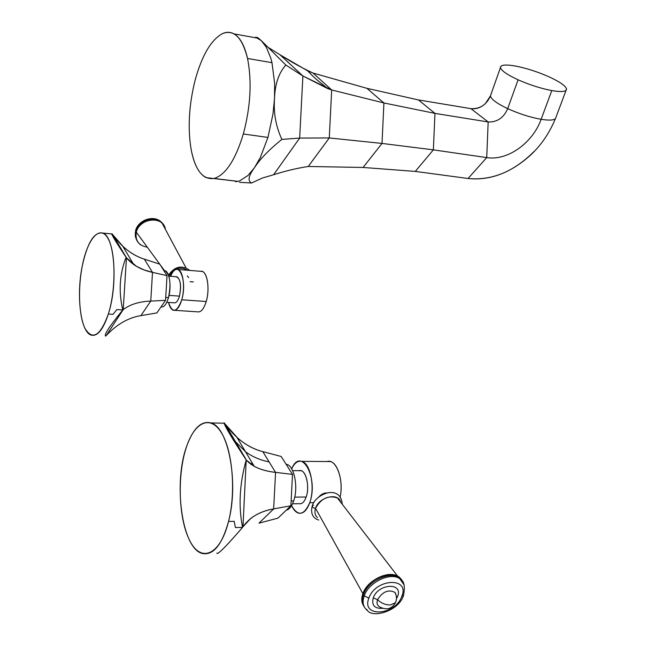 <?xml version="1.0" encoding="UTF-8"?>
<svg xmlns="http://www.w3.org/2000/svg" width="646" height="646" viewBox="0 0 646 646"><rect width="100%" height="100%" fill="white"/><g stroke="black" fill="none" stroke-linecap="round" stroke-linejoin="round"><path stroke-width="0.97" d="M247.547 58.487C252.005 81.477 250.6 106.647 243.34 133.988C235.338 160.127 225.567 174.953 214.052 178.466C202.892 179.992 195.245 170.302 191.119 149.404C187.59 127.843 188.963 104.66 195.213 79.854C201.988 55.37 211.04 39.979 222.361 33.665C233.82 29.062 242.218 37.339 247.547 58.487C252.005 81.477 250.6 106.647 243.34 133.988L267.945 137.436L272.951 114.164L274.518 98.45L274.623 83.253L271.99 62.678L247.547 58.487L271.99 62.678L270.811 58.18L266.338 47.239L261.331 40.666L255.582 37.177L257.996 38.219L234.038 33.891C240.102 37.436 244.6 45.632 247.547 58.487M258.65 38.332L261.331 40.666L258.739 38.405L256.89 37.67C256.567 36.717 258.053 37.71 261.331 40.666L285.847 65.052L302.893 75.986L285.847 65.052C278.797 72.885 275.018 84.02 274.518 98.45L274.623 83.253L271.99 62.678L270.811 58.18L266.338 47.239L261.331 40.666L285.847 65.052C278.797 72.885 275.018 84.02 274.518 98.45C273.452 112.977 275.907 126.624 281.89 139.399L299.663 138.083L302.893 75.986L280.017 54.781C291.031 61.863 302.037 67.959 313.044 73.055L307.633 70.834L280.017 54.781L302.893 75.986L327.95 88.704L331.681 89.972L329.274 137.945L308.239 166.474C296.813 168.235 285.257 170.996 273.581 174.759L299.663 138.083L281.89 139.399C269.132 149.638 259.95 159.134 254.354 167.871L260.338 157.495L267.945 137.436L243.34 133.988C235.338 160.127 225.567 174.953 214.052 178.466L237.97 181.356L239.731 180.848L247.935 175.526L254.354 167.871C248.435 175.922 247.499 180.961 251.544 182.996L262.494 177.989L273.581 174.759C285.257 170.996 296.813 168.235 308.239 166.474L329.274 137.945L331.681 89.972L302.893 75.986L299.663 138.083L329.274 137.945L299.663 138.083L273.581 174.759L262.494 177.989L251.544 182.996L239.488 182.301M251.544 182.996C247.499 180.961 248.435 175.922 254.354 167.871L260.338 157.495L267.945 137.436L272.951 114.164L274.518 98.45C273.452 112.977 275.907 126.624 281.89 139.399C269.132 149.638 259.95 159.134 254.354 167.871L247.935 175.526L239.731 180.848L237.97 181.356L235.499 181.679L237.97 181.356L206.082 177.642C198.936 173.822 193.945 164.415 191.119 149.404C187.59 127.843 188.963 104.66 195.213 79.854C201.988 55.37 211.04 39.979 222.361 33.665C226.447 31.783 230.339 31.856 234.038 33.891M331.681 89.972L313.044 73.055L366.871 88.308L313.044 73.055L331.681 89.972L383.91 102.956L331.681 89.972M329.274 137.945L382.02 143.436L383.91 102.956L366.871 88.308L418.471 99.936L366.871 88.308L383.91 102.956L382.02 143.436L329.274 137.945M308.239 166.474L363.076 167.467L382.02 143.436L433.369 149.856L434.96 113.381L383.91 102.956L434.96 113.381L418.471 99.936L470.942 108.649L418.471 99.936L434.96 113.381L488.166 121.965L486.737 157.592L433.369 149.856L382.02 143.436L363.076 167.467L308.239 166.474M490.944 94.478L490.443 95.891C491.057 99.193 496.806 103.441 507.699 108.641C503.727 117.822 497.218 122.264 488.166 121.965L486.737 157.592L468.059 178.498L415.281 171.408L433.369 149.856L486.737 157.592L468.059 178.498L415.281 171.408L363.076 167.467L415.281 171.408L433.369 149.856L434.96 113.381L488.166 121.965L470.942 108.649C476.183 109.311 480.995 107.64 485.372 103.626L490.443 95.891L500.464 67.539C501.175 70.608 507.053 74.694 518.084 79.797C529.631 84.876 540.872 88.47 551.797 90.577C562.109 92.297 567.002 91.659 566.461 88.647C565.064 85.401 558.992 81.348 548.244 76.478C537.197 71.682 526.425 68.234 515.928 66.142C505.778 64.317 500.626 64.786 500.464 67.539L500.949 66.223C502.846 64.681 507.837 64.648 515.928 66.142C526.425 68.234 537.197 71.682 548.244 76.478C558.992 81.348 565.064 85.401 566.461 88.647L566.058 90.359C564.313 91.853 559.557 91.926 551.797 90.577C540.872 88.47 529.631 84.876 518.084 79.797L507.699 108.641C519.109 113.801 530.253 117.354 541.13 119.308L551.797 90.577L541.13 119.308C548.874 120.536 553.638 120.317 555.439 118.646L555.972 117.225M527.225 157.995C539.289 147.91 548.688 134.796 555.439 118.646C553.638 120.317 548.874 120.536 541.13 119.308C532.78 142.903 507.538 161.04 486.737 157.592C507.538 161.04 532.78 142.903 541.13 119.308C530.253 117.354 519.109 113.801 507.699 108.641L518.084 79.797C507.053 74.694 501.175 70.608 500.464 67.539L490.443 95.891C486.486 104.83 479.986 109.085 470.942 108.649L488.166 121.965C497.218 122.264 503.727 117.822 507.699 108.641C496.806 103.441 491.057 99.193 490.443 95.891M533.887 151.649C513.651 171.812 491.703 180.767 468.059 178.498C488.481 180.67 508.087 173.935 526.878 158.294M280.017 54.781L267.88 47.206L280.017 54.781M280.122 54.878L302.78 75.881L280.122 54.878M302.877 76.285L299.679 137.784L302.877 76.285M299.534 138.268L273.702 174.581L299.534 138.268M216.878 553.105C217.347 555.253 225.906 546.686 242.549 527.394L235.402 527.54L234.207 521.338L228.555 521.443C239.02 482.449 228.272 426.796 210.927 422.928C201.544 420.586 193.639 427.902 187.187 444.892C172.902 481.189 181.591 549.124 202.561 553.525C213.374 555.479 222.038 544.78 228.555 521.443C236 492.139 232.657 451.514 221.796 433.393C211.024 414.958 195.673 421.2 187.187 444.892C177.206 472.073 178.03 517.01 189.343 539.838C200.462 563.288 220.06 555.867 228.555 521.443L234.207 521.338L235.402 527.54L242.549 527.394C238.342 506.189 239.569 483.701 246.215 459.928C232.479 439.046 225.131 426.82 224.178 423.259L224.873 423.76C235.855 438.731 248.492 448.017 262.801 451.635L281.18 456.464L292.501 474.398L281.18 456.464L262.801 451.635L275.567 472.387L292.501 474.398L290.886 505.778L277.966 518.132L290.886 505.778L292.501 474.398L275.567 472.387L269.116 461.898C260.152 460.138 252.279 456.738 245.496 451.715L235.524 441.711L246.586 460.364L254.782 466.646C260.5 469.529 267.428 471.443 275.567 472.387L273.654 508.895L290.886 505.778L273.654 508.895L275.567 472.387C262.324 470.91 252.659 466.905 246.586 460.364L224.186 422.783C223.952 424.826 231.292 437.213 246.215 459.928L242.977 526.756C249.954 517.123 260.185 511.172 273.654 508.895L258.981 523.163L277.966 518.132L258.981 523.163L273.654 508.895C264.658 510.469 256.963 513.707 250.567 518.601L242.977 526.756L246.215 459.928C239.569 483.701 238.342 506.189 242.549 527.394L242.977 526.756L242.549 527.394C227.852 544.457 219.398 553.178 217.185 553.549M250.89 464.28L252.182 462.907M262.801 451.635C253.991 449.358 245.65 444.868 237.76 438.158L224.873 423.76L235.524 441.711L245.496 451.715C252.279 456.738 260.152 460.138 269.116 461.898L262.801 451.635M286.121 464.288L286.808 464.434C294.285 465.831 298.5 487.617 293.672 500.925L291.136 500.949L293.672 500.925C298.702 487.108 293.922 464.547 286.121 464.288M286.243 510.219C289.287 509.46 291.766 506.359 293.672 500.925C291.766 506.359 289.287 509.46 286.243 510.219M340.24 496.621C343.898 479.187 335.993 458.45 327.272 461.527L330.348 461.551C337.963 463.061 343.325 481.609 340.24 496.621M327.223 492.979C324.122 492.761 321.224 494.19 318.535 497.267C321.224 494.19 324.122 492.761 327.223 492.979M313.77 502.661L309.741 502.709C315.305 487.633 310.379 462.948 301.747 461.365C297.846 460.501 294.495 462.988 291.685 468.843C301.052 445.966 318.858 477.822 309.741 502.709C303.967 515.653 297.911 516.63 291.564 505.624C293.526 509.872 295.892 512.383 298.67 513.158C303.176 513.974 306.866 510.493 309.741 502.709L313.77 502.661M306.156 497.016C310.25 486.002 305.413 468.269 299.122 470.676L301.028 470.684C306.559 471.693 309.684 487.415 306.156 497.016L294.713 497.113L306.156 497.016C304.323 502.015 301.957 504.243 299.066 503.71L292.533 503.783M390.426 604.971L395.489 602.678L396.111 600.901L395.489 602.678L390.426 604.971C385.452 604.971 381.156 603.202 377.547 599.666C381.156 603.202 385.452 604.971 390.426 604.971M380.147 607.119C377.24 605.746 376.376 603.259 377.547 599.666L373.243 597.889C371.434 605.278 374.543 608.758 382.577 608.33C374.543 608.758 371.434 605.278 373.243 597.889L377.547 599.666C382.771 591.494 388.617 589.112 395.094 592.511L396.305 596.088L395.094 592.511C388.617 589.112 382.771 591.494 377.547 599.666C376.376 603.259 377.24 605.746 380.147 607.119C386.744 610.373 391.856 608.895 395.489 602.678C396.91 599.294 396.773 595.903 395.094 592.511L396.248 595.765M397.516 596.621L396.418 596.888L397.516 596.621C403.71 582.167 378.176 583.306 373.243 597.889C378.176 583.306 403.71 582.167 397.516 596.621L396.442 598.834L397.516 596.621M401.772 596.395C395.231 615.703 360.904 617.851 368.882 598.115C375.592 578.283 410.226 576.83 401.772 596.395L403.629 595.144L401.772 596.395C410.226 576.83 375.592 578.283 368.882 598.115C360.904 617.851 395.231 615.703 401.772 596.395M366.678 609.315L367.421 610.51C363.1 607.167 362.026 602.282 364.199 595.854L368.882 598.115L364.199 595.854C362.026 602.282 363.1 607.167 367.421 610.51C372.79 618.359 398.76 611.068 403.435 595.66C405.333 586.431 404.146 580.811 399.858 578.792L404.162 585.058L399.858 578.792C390.62 571.767 368.688 582.167 364.199 595.854C368.688 582.167 390.62 571.767 399.858 578.792L402.749 581.965C398.065 568.553 368.858 577.79 363.448 594.659L364.199 595.854L363.448 594.659C367.929 580.98 389.845 570.596 399.075 577.629M364.312 606.982C362.01 603.655 361.728 599.545 363.448 594.659C361.728 599.545 362.01 603.655 364.312 606.982M317.461 517.583C314.957 515.298 314.311 512.205 315.539 508.321L362.89 593.65C361.284 598.164 361.429 602.04 363.318 605.278C361.429 602.04 361.284 598.164 362.89 593.65L315.539 508.321C321.014 498.486 328.305 495.022 337.414 497.945L340.579 502.055C338.415 492.204 318.849 497 315.539 508.321C313.197 507.982 312.115 507.142 312.276 505.802C312.115 507.142 313.197 507.982 315.539 508.321M313.609 505.269L312.276 505.802C315.563 493.843 340.434 483.797 342.275 504.26M338.488 498.744L338.746 499.673L338.488 498.744M401.134 579.422L397.783 576.337C388.278 570.014 367.251 580.358 362.89 593.65L363.746 593.908L362.89 593.65C367.945 577.912 394.666 568.133 401.134 579.422M156.849 312.939L140.901 315.636L156.849 312.939L165.554 300.366L156.849 312.939M106.364 335.387L105.694 336.122L106.364 335.387C117.023 324.195 128.538 317.614 140.901 315.636L150.76 301.076L165.554 300.366L167.031 275.64L165.554 300.366L150.76 301.076L152.504 272.386L167.031 275.64L159.796 264.182L167.031 275.64L152.504 272.386L144.373 259.175L159.796 264.182L144.373 259.175L152.504 272.386L150.76 301.076L140.901 315.636C128.538 317.614 117.023 324.195 106.364 335.387L123.216 309.62C130.064 304.403 139.245 301.553 150.76 301.076C139.245 301.553 130.064 304.403 123.216 309.62L126.463 257.811L136.508 266.362L144.042 269.891L152.504 272.386C141.191 269.947 132.503 265.086 126.463 257.811L112.767 234.724C121.868 247.248 132.398 255.396 144.373 259.175C137 256.809 130.032 252.723 123.475 246.925L112.767 234.724L126.463 257.811L123.216 309.62L106.364 335.387M82.43 265.191C77.77 287.995 78.812 315.894 85.022 328.467C92.564 340.749 100.332 335.936 108.35 314.037C116.175 289.36 115.771 251.108 107.777 238.067C99.936 224.509 87.719 238.576 82.43 265.191C76.115 294.576 80.387 331.866 91.054 335.064C97.344 336.784 103.11 329.775 108.35 314.037C118.186 284.28 114.576 236.21 102.827 233.077C94.405 231.494 87.606 242.202 82.43 265.191M112.202 233.909L112.767 234.724L112.202 233.909C110.216 232.512 114.843 240.32 126.091 257.334L126.463 257.811L126.091 257.334C119.558 273.896 118.46 291.443 122.788 309.967L123.216 309.62L122.788 309.967C109.384 326.432 103.683 335.153 105.694 336.122C103.683 335.153 109.384 326.432 122.788 309.967L116.869 309.579L113.01 314.336L108.35 314.037L113.01 314.336L116.869 309.579L122.788 309.967C118.46 291.443 119.558 273.896 126.091 257.334C117.12 243.784 112.315 235.992 111.693 233.957L112.202 233.909M165.723 297.451L168.485 297.653C166.434 304.436 163.963 307.512 161.064 306.882C163.955 307.52 166.434 304.444 168.485 297.653C171.981 285.79 169.139 269.309 163.979 270.803L165.303 270.924C170.132 275.115 171.19 284.03 168.485 297.653L165.723 297.451M193.332 281.947L190.077 281.696M206.227 301.504C210.354 288.14 206.793 269.543 200.607 271.312L202.255 271.449C207.568 272.782 209.861 289.618 206.227 301.504L181.76 299.776C185.329 287.769 183.173 270.771 178.021 269.447C175.3 268.704 172.829 270.989 170.592 276.302C177.343 257.835 187.938 279.153 181.76 299.776C176.818 312.753 172.401 313.641 168.517 302.433C169.551 306.81 171.109 309.41 173.193 310.217C176.552 310.936 179.41 307.456 181.76 299.776L206.227 301.504C203.837 309.103 200.898 312.543 197.434 311.824L174.767 310.322M179.467 296.134L169.034 295.384L179.467 296.134C181.534 284.797 180.395 278.329 176.051 276.73L177.069 276.811C180.646 279.855 181.445 286.291 179.467 296.134C177.965 301.044 176.14 303.273 173.984 302.812L166.781 302.312M187.267 275.89L188.689 277.618M163.26 224.388L160.741 221.578C153.264 214.981 137.881 220.819 135.636 231.195L135.587 230.711L135.636 231.195C137.881 220.819 153.264 214.981 160.741 221.578L163.26 224.388M164.141 225.85L161.088 222.103C153.611 215.506 138.22 221.352 135.975 231.728L135.636 231.195L135.337 232.665L135.337 236.299L137.081 240.877L135.337 236.299L135.337 232.665L135.636 231.195L135.975 231.728C135.014 235.742 135.708 239.262 138.05 242.282C135.708 239.262 135.014 235.742 135.975 231.728C138.632 218.986 159.392 214.763 164.141 225.85M187.219 270.206C179.903 266.168 173.903 268.155 169.228 276.189M164.593 270.771L160.022 264.529L164.593 270.771M159.756 264.174L136.306 232.189C138.632 221.344 155.137 215.74 162.178 223.314L165.4 229.338C163.688 215.522 139.334 217.75 136.306 232.189L159.756 264.174M184.199 269.955L181.938 269.77L184.199 269.955M140.715 244.882C136.613 241.749 135.143 237.518 136.306 232.189C135.054 240.635 138.72 245.641 147.312 247.192M136.395 231.866L135.975 231.728L136.395 231.866M327.95 88.704C314.739 78.158 315.934 79.288 307.633 70.834M555.439 118.646L566.058 90.359M487.754 100.921L490.548 95.592M237.009 437.503L254.249 466.355M250.05 519.013L245.044 523.971M210.927 422.928L224.17 423.219M286.21 464.434L286.808 464.434M301.747 461.365L330.348 461.551M292.638 470.659L301.028 470.684M318.769 520.046C312.753 518.221 310.548 513.586 312.163 506.141M397.783 576.337L337.414 497.945M122.845 246.352L133.754 264.618M102.827 233.077L111.685 233.917M91.054 335.064L94.421 335.25M163.987 270.819L165.303 270.924M202.255 271.449L178.021 269.447M161.088 222.103L160.741 221.578C152.981 214.666 137.881 220.415 135.587 230.711M185.951 267.743L162.178 223.314M189.819 270.424C181.849 264.787 174.743 266.354 168.517 275.115M135.539 230.905L135.571 237.462M168.864 276.157L177.069 276.811"/></g></svg>
